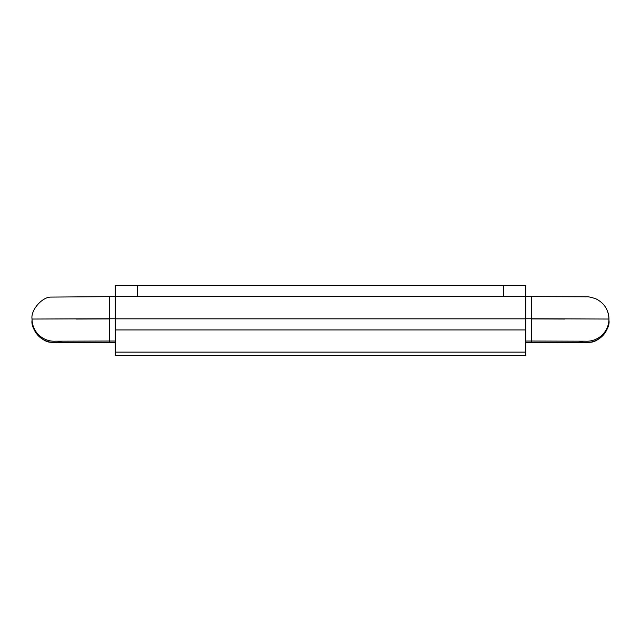 <?xml version="1.0" encoding="UTF-8"?>
<svg xmlns="http://www.w3.org/2000/svg" width="641" height="641" viewBox="0 0 641 641"><rect width="100%" height="100%" fill="white"/><g stroke="black" fill="none" stroke-linecap="round" stroke-linejoin="round"><path stroke-width="0.96" d="M115.26 297.071L115.26 318.833L115.26 285.549L137.446 285.549L137.446 296.647L137.446 285.549L525.74 285.549L503.554 285.549L503.554 296.647L525.74 296.647L525.74 285.549L525.74 296.647L503.554 296.647L503.554 285.549L115.26 285.549L115.26 296.647L503.554 296.647L109.707 296.647L109.707 318.753L109.707 296.647L51.088 297.079C42.098 296.839 30.496 310.308 32.05 319.042L109.707 318.753L109.707 342.687L115.26 342.687M525.74 297.071L525.74 352.117L525.74 318.833L115.26 318.833L115.26 352.117L525.74 352.117L115.26 352.117L115.26 355.451L525.74 355.451L525.74 352.117M608.605 315.132A22.187 22.187 180 0 0 607.364 310.813A22.187 22.187 0 0 1 608.95 319.042A22.187 22.187 180 0 1 585.393 341.188A22.187 22.187 0 0 0 608.95 319.042L608.95 320.292A22.187 22.187 180 0 1 579.135 341.124A22.187 22.187 0 0 0 608.95 320.292L608.95 319.042L531.293 318.753L531.293 341.028L531.293 318.753L608.95 319.042C608.565 309.819 604.263 303.097 596.034 298.882C586.972 295.725 586.691 297.184 584.4 296.791L531.293 296.647L531.293 318.753L531.293 296.647L525.74 296.647L525.74 318.833L115.26 318.833L115.26 329.931L525.74 329.931L115.26 329.931L115.26 355.451M109.707 318.922L76.423 319.042M564.577 319.042L531.293 318.922M32.05 319.042L32.05 320.292A22.187 22.187 0 0 0 61.865 341.124A22.187 22.187 180 0 1 32.05 320.292L32.05 319.042A22.187 22.187 0 0 0 55.607 341.188A22.187 22.187 180 0 1 32.05 319.042L115.26 318.753L109.707 318.753L109.707 341.028L115.26 341.028M531.293 318.753L525.74 318.753L531.293 318.753M525.74 341.028L531.293 341.028L531.293 342.687L525.74 342.687M531.293 341.028L585.674 341.196M55.326 341.196L109.707 341.028M32.05 320.292C30.496 329.033 42.098 342.494 51.088 342.262L109.707 342.687M608.95 320.292C610.504 329.033 598.902 342.494 589.912 342.262L531.293 342.687"/></g></svg>
